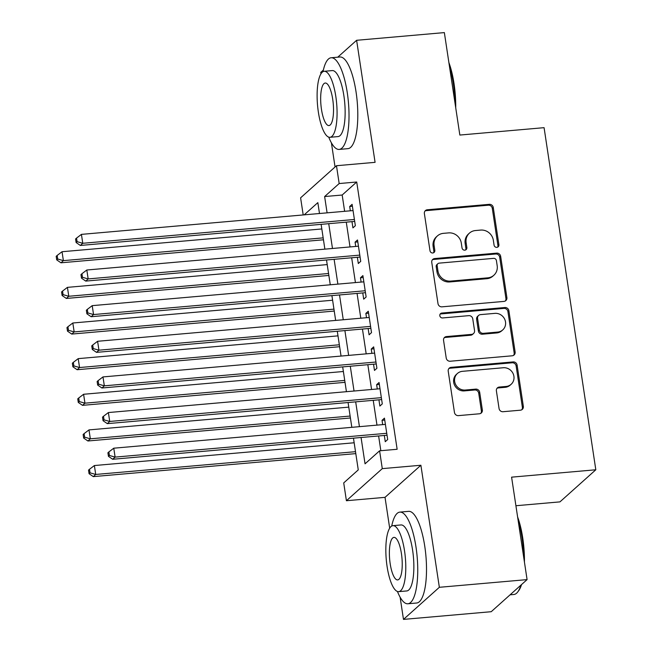 <?xml version="1.0" encoding="UTF-8"?>
<svg xmlns="http://www.w3.org/2000/svg" width="652" height="652" viewBox="0 0 652 652"><rect width="100%" height="100%" fill="white"/><g stroke="black" fill="none" stroke-linecap="round" stroke-linejoin="round"><path stroke-width="0.98" d="M496.848 247.361A2.526 2.363 48.2 0 0 498.894 244.696L493.271 207.532A3.61 3.382 48.2 0 0 489.293 204.337L427.288 209.773A3.61 3.382 48.2 0 0 424.379 213.571L429.994 250.735A2.526 2.363 48.2 0 0 434.093 252.414A2.526 2.363 48.2 0 0 434.819 250.311L434.093 245.502A11.557 10.815 48.2 0 1 437.402 235.926A11.557 10.815 48.2 0 1 443.425 233.343L448.592 232.894A11.557 10.815 48.2 0 1 461.306 243.123L462.032 247.931A2.526 2.363 48.2 0 0 466.131 249.602A2.526 2.363 48.2 0 0 466.856 247.507L466.131 242.699A11.557 10.815 48.2 0 1 469.44 233.114A11.557 10.815 48.2 0 1 475.455 230.539L480.622 230.083A11.557 10.815 48.2 0 1 493.344 240.311L494.069 245.119A2.526 2.363 48.2 0 0 496.848 247.361M497.615 247.157A2.526 2.363 48.2 0 0 497.924 245.568L492.301 208.404A3.61 3.382 48.2 0 0 488.332 205.201L426.327 210.637A3.61 3.382 48.2 0 0 424.974 211.061M433.547 252.772A2.526 2.363 48.2 0 0 433.849 251.183L433.124 246.374L434.093 245.502M465.585 249.96A2.526 2.363 48.2 0 0 465.887 248.371L465.161 243.563L466.131 242.699M499.057 408.519A3.61 3.382 48.2 0 0 503.034 411.714L520.426 410.19A3.61 3.382 48.2 0 0 523.344 406.392L517.101 365.112A3.61 3.382 48.2 0 0 513.132 361.917L451.127 367.353A3.61 3.382 48.2 0 0 448.209 371.151L454.452 412.431A3.61 3.382 48.2 0 0 458.421 415.626L479.44 413.784A3.61 3.382 48.2 0 0 482.35 409.978L479.685 392.317A3.61 3.382 48.2 0 0 475.707 389.122L465.283 390.035A9.666 9.038 48.2 0 1 455.512 384.264A9.666 9.038 48.2 0 1 457.427 373.474A9.666 9.038 48.2 0 1 462.455 371.322L503.279 367.744A9.666 9.038 48.2 0 1 513.059 373.514A9.666 9.038 48.2 0 1 511.135 384.305A9.666 9.038 48.2 0 1 506.107 386.457L499.302 387.052A3.61 3.382 48.2 0 0 496.392 390.85L499.057 408.519M527.085 579.612L491.217 611.706L403.482 619.4L439.35 587.297L527.085 579.612L511.592 477.158L595.814 469.774L544.078 127.67L459.847 135.054L444.354 32.6L356.62 40.294L375.079 162.34L336.473 165.722L339.17 183.546L356.717 182.006L397.141 449.277L379.594 450.809L382.284 468.633L346.416 500.728L343.718 482.912L358.266 469.896L353.465 438.168M439.35 587.297L420.89 465.251L382.284 468.633M503.98 301.403A3.61 3.382 48.2 0 0 506.889 297.605L500.654 256.326A3.61 3.382 48.2 0 0 496.677 253.131L434.672 258.567A3.61 3.382 48.2 0 0 431.754 262.365L437.997 303.645A3.61 3.382 48.2 0 0 441.974 306.839L503.98 301.403M508.878 310.719L515.121 351.998A3.61 3.382 48.2 0 1 512.203 355.796L450.198 361.232A3.61 3.382 48.2 0 1 446.221 358.038L443.556 340.368A3.61 3.382 48.2 0 1 446.465 336.571L471.616 334.37A3.61 3.382 48.2 0 0 474.534 330.564L472.757 318.852A3.61 3.382 48.2 0 0 468.788 315.649L442.602 317.948A2.526 2.363 48.2 0 1 440.548 313.612A2.526 2.363 48.2 0 1 441.86 313.05L504.901 307.524A3.61 3.382 48.2 0 1 508.878 310.719L507.908 311.591L514.151 352.862L515.121 351.998M356.62 40.294L337.744 57.18M323.359 70.057L320.751 72.388L320.963 73.798M351.982 221.647L352.928 227.882L355.348 225.714L352.113 204.329L349.692 206.505L350.344 210.808M357.369 257.279L358.315 263.522L360.735 261.346L357.508 239.969L355.079 242.137L355.731 246.44M362.757 292.919L363.702 299.154L366.131 296.986L362.895 275.6L360.466 277.776L361.118 282.08M368.152 328.551L369.089 334.794L371.518 332.618L368.282 311.24L365.862 313.408L366.514 317.711M373.539 364.191L374.484 370.426L376.905 368.258L373.669 346.872L371.249 349.048L371.901 353.351M378.926 399.823L379.871 406.066L382.292 403.89L379.065 382.512L376.636 384.68L377.288 388.983M356.717 182.006L342.178 195.021L344.639 211.305M346.277 222.145L350.026 246.945M351.664 257.784L355.421 282.577M357.06 293.416L360.809 318.217M362.447 329.056L366.196 353.849M367.834 364.688L371.583 389.488M373.229 400.328L376.978 425.12M378.616 435.96L380.841 450.703M384.321 435.463L385.259 441.697L387.687 439.529L384.452 418.144L382.031 420.32L382.675 424.623M515.911 505.732L559.946 501.877L595.814 469.774M420.89 465.251L385.022 497.346L389.676 528.153M400.116 597.191L403.482 619.4M385.022 497.346L346.416 500.728M303.196 214.94L300.605 197.825L336.473 165.722M331.403 142.837L335.055 166.993M361.069 437.5L365.047 463.825L379.594 450.809M339.17 183.546L324.631 196.554L327.092 212.845M328.73 223.685L332.479 248.477M334.117 259.317L337.875 284.117M339.513 294.957L343.262 319.749M344.9 330.588L348.649 355.389M350.287 366.228L354.036 391.021M355.682 401.86L359.431 426.661M319.488 213.514L317.842 202.633L304.182 214.85M351.827 427.329L348.078 402.528M346.432 391.689L342.683 366.897M341.045 356.057L337.296 331.257M335.658 320.417L331.909 295.625M330.271 284.785L326.513 259.985M324.875 249.145L321.126 224.353M342.178 195.021L324.631 196.554M349.692 206.505L352.406 206.26M355.079 242.137L357.793 241.9M360.466 277.776L363.188 277.532M365.862 313.408L368.576 313.172M371.249 349.048L373.963 348.804M376.636 384.68L379.35 384.444M382.031 420.32L384.745 420.075M469.44 233.114L468.47 233.987A11.557 10.815 48.2 0 0 465.161 243.563M437.402 235.926L436.441 236.79A11.557 10.815 48.2 0 0 433.124 246.374M505.324 300.979A3.61 3.382 48.2 0 0 505.928 298.469L499.685 257.198A3.61 3.382 48.2 0 0 495.707 254.003L433.702 259.439A3.61 3.382 48.2 0 0 432.349 259.855M496.408 260.596A2.526 2.363 48.2 0 0 493.629 258.363L439.203 263.131A2.526 2.363 48.2 0 0 437.158 265.796L437.924 270.865A11.557 10.815 48.2 0 0 450.646 281.093L487.851 277.833A11.557 10.815 48.2 0 0 493.866 275.25A11.557 10.815 48.2 0 0 497.174 265.674L496.408 260.596M437.883 263.693L436.913 264.565A2.526 2.363 48.2 0 0 436.188 266.66L437.158 265.796M493.866 275.25L492.896 276.122A11.557 10.815 48.2 0 1 486.881 278.697L449.676 281.957A11.557 10.815 48.2 0 1 436.954 271.729L436.188 266.66M513.556 355.373A3.61 3.382 48.2 0 0 514.151 352.862M473.499 333.563L472.529 334.427A3.61 3.382 48.2 0 1 470.646 335.234L445.495 337.434A3.61 3.382 48.2 0 0 444.151 337.858M507.908 311.591A3.61 3.382 48.2 0 0 503.931 308.396L440.899 313.922A2.526 2.363 48.2 0 0 440.133 314.117M497.712 332.08A9.666 9.038 48.2 0 0 502.741 329.92A9.666 9.038 48.2 0 0 504.656 319.138A9.666 9.038 48.2 0 0 494.876 313.368L480.5 314.623A3.61 3.382 48.2 0 0 477.582 318.429L479.35 330.14A3.61 3.382 48.2 0 0 483.328 333.343L497.712 332.08L496.742 332.944A9.666 9.038 48.2 0 0 501.771 330.792L502.741 329.92M478.617 315.429L477.647 316.301A3.61 3.382 48.2 0 0 476.612 319.293L477.582 318.429M496.742 332.944L482.358 334.207A3.61 3.382 48.2 0 1 478.381 331.012L476.612 319.293M511.135 384.305L510.166 385.169A9.666 9.038 48.2 0 1 505.137 387.321L498.332 387.924A3.61 3.382 48.2 0 0 496.987 388.339M457.427 373.474L456.457 374.346A9.666 9.038 48.2 0 0 454.542 385.128A9.666 9.038 48.2 0 0 464.322 390.898L465.283 390.035M480.785 413.36A3.61 3.382 48.2 0 0 481.38 410.85L478.715 393.18A3.61 3.382 48.2 0 0 474.737 389.986L464.322 390.898M521.779 409.766A3.61 3.382 48.2 0 0 522.374 407.255L516.131 365.984A3.61 3.382 48.2 0 0 512.162 362.781L450.157 368.217A3.61 3.382 48.2 0 0 448.804 368.641M321.827 228.958L62.038 251.729L63.383 260.637L60.962 262.805L323.465 239.797M57.694 259.015L57.156 255.454L56.186 256.317L56.724 259.879L57.694 259.015L63.383 260.637L323.172 237.866M57.156 255.454L62.038 251.729M60.962 262.805L56.724 259.879M354.403 219.48L82.771 243.286L81.427 234.378L353.058 210.572M354.696 221.411L80.351 245.454L82.771 243.286L77.083 241.664L76.545 238.102L75.575 238.966L76.113 242.528L77.083 241.664M76.113 242.528L80.351 245.454M81.427 234.378L76.545 238.102M448.886 62.576A44.907 12.999 85 0 1 454.028 83.627A44.907 12.999 85 0 1 455.724 107.759M454.966 102.747A46.007 13.325 -95 0 0 453.27 83.456A46.007 13.325 -95 0 0 449.424 66.088M328.747 137.132A46.007 13.325 -95 0 0 339.179 149.422A46.007 13.325 -95 0 0 347.28 92.747A46.007 13.325 -95 0 0 331.151 57.759A46.007 13.325 -95 0 0 323.009 71.671M339.179 149.422L347.956 148.648A46.007 13.325 -95 0 0 356.057 91.973A46.007 13.325 -95 0 0 339.92 56.993L331.151 57.759M324.199 71.296L332.275 70.587A33.122 9.593 85 0 1 343.889 95.779A33.122 9.593 85 0 1 338.054 136.586L329.985 137.295A33.122 9.593 -95 0 0 335.821 96.488A33.122 9.593 -95 0 0 324.199 71.296A33.122 9.593 -95 0 0 318.363 112.103A33.122 9.593 -95 0 0 329.985 137.295M321.469 109.332A21.345 6.178 -95 0 0 328.958 125.559A21.345 6.178 -95 0 0 332.716 99.267A21.345 6.178 -95 0 0 325.226 83.032A21.345 6.178 -95 0 0 321.469 109.332M517.606 516.93A44.907 12.999 85 0 1 522.741 537.981A44.907 12.999 85 0 1 524.436 562.114M523.678 557.101A46.007 13.325 -95 0 0 521.983 537.81A46.007 13.325 -95 0 0 518.136 520.443M397.459 591.486A46.007 13.325 -95 0 0 407.899 603.776A46.007 13.325 -95 0 0 416 547.101A46.007 13.325 -95 0 0 399.863 512.113A46.007 13.325 -95 0 0 391.722 526.034M407.899 603.776L416.669 603.01A46.007 13.325 -95 0 0 424.77 546.335A46.007 13.325 -95 0 0 408.633 511.347L399.863 512.113M392.911 525.659L400.988 524.95A33.122 9.593 85 0 1 412.602 550.141A33.122 9.593 85 0 1 406.775 590.948L398.698 591.649A33.122 9.593 -95 0 0 404.533 550.842A33.122 9.593 -95 0 0 392.911 525.659A33.122 9.593 -95 0 0 387.084 566.466A33.122 9.593 -95 0 0 398.698 591.649M390.181 563.687A21.345 6.178 -95 0 0 397.671 579.921A21.345 6.178 -95 0 0 401.428 553.621A21.345 6.178 -95 0 0 393.947 537.387A21.345 6.178 -95 0 0 390.181 563.687M510.084 594.82L513.882 594.485A46.007 13.325 -95 0 0 517.704 591.992A46.007 13.325 -95 0 0 520.883 585.162M521.559 584.559A44.907 12.999 85 0 1 518.568 590.859L517.704 591.992M327.214 264.59L67.425 287.361L68.778 296.269L66.349 298.445L328.852 275.437M63.081 294.647L62.543 291.085L61.573 291.957L62.111 295.519L63.081 294.647L68.778 296.269L328.559 273.506M62.543 291.085L67.425 287.361M66.349 298.445L62.111 295.519M332.601 300.23L72.82 323.001L74.165 331.909L71.744 334.077L334.24 311.069M68.468 330.287L67.93 326.725L66.96 327.589L67.498 331.151L68.468 330.287L74.165 331.909L333.946 309.138M67.93 326.725L72.82 323.001M71.744 334.077L67.498 331.151M337.989 335.861L78.207 358.633L79.552 367.541L77.132 369.717L339.635 346.709M73.863 365.919L73.326 362.357L72.356 363.229L72.894 366.791L73.863 365.919L79.552 367.541L339.342 344.778M73.326 362.357L78.207 358.633M77.132 369.717L72.894 366.791M343.384 371.501L83.595 394.273L84.947 403.18L82.519 405.348L345.022 382.341M79.251 401.559L78.713 397.997L77.743 398.861L78.281 402.423L79.251 401.559L84.947 403.18L344.729 380.409M78.713 397.997L83.595 394.273M82.519 405.348L78.281 402.423M359.798 255.111L88.167 278.917L86.814 270.01L358.445 246.203M360.083 257.043L85.738 281.093L88.167 278.917L82.47 277.296L81.932 273.734L80.962 274.606L81.5 278.168L82.47 277.296M81.5 278.168L85.738 281.093M86.814 270.01L81.932 273.734M365.185 290.751L93.554 314.557L92.209 305.649L363.84 281.843M365.479 292.683L91.133 316.725L93.554 314.557L87.857 312.936L87.319 309.374L86.349 310.238L86.887 313.799L87.857 312.936M86.887 313.799L91.133 316.725M92.209 305.649L87.319 309.374M370.572 326.383L98.941 350.189L97.596 341.281L369.228 317.475M370.866 328.315L96.52 352.365L98.941 350.189L93.252 348.567L92.714 345.006L91.745 345.878L92.282 349.439L93.252 348.567M92.282 349.439L96.52 352.365M97.596 341.281L92.714 345.006M375.959 362.023L104.336 385.829L102.983 376.921L374.615 353.115M376.253 363.955L101.908 387.997L104.336 385.829L98.639 384.207L98.102 380.646L97.132 381.51L97.67 385.071L98.639 384.207M97.67 385.071L101.908 387.997M102.983 376.921L98.102 380.646M348.771 407.133L88.982 429.904L90.335 438.812L87.906 440.988L350.409 417.981M84.638 437.19L84.1 433.629L83.13 434.501L83.668 438.062L84.638 437.19L90.335 438.812L350.116 416.049M84.1 433.629L88.982 429.904M87.906 440.988L83.668 438.062M381.355 397.655L109.723 421.461L108.379 412.553L380.002 388.747M381.648 399.586L107.295 423.637L109.723 421.461L104.027 419.839L103.489 416.278L102.519 417.15L103.057 420.711L104.027 419.839M103.057 420.711L107.295 423.637M108.379 412.553L103.489 416.278M354.158 442.773L94.377 465.544L95.722 474.452L93.301 476.62L355.796 453.613M90.025 472.83L89.487 469.269L88.517 470.133L89.063 473.694L90.025 472.83L95.722 474.452L355.511 451.681M89.487 469.269L94.377 465.544M93.301 476.62L89.063 473.694M386.742 433.295L115.111 457.101L113.766 448.193L385.397 424.387M387.035 435.226L112.69 459.269L115.111 457.101L109.422 455.479L108.876 451.917L107.906 452.781L108.452 456.343L109.422 455.479M108.452 456.343L112.69 459.269M113.766 448.193L108.876 451.917M497.924 245.568L498.894 244.696M433.849 251.183L434.819 250.311M465.887 248.371L466.856 247.507M426.327 210.637L427.288 209.773M488.332 205.201L489.293 204.337M492.301 208.404L493.271 207.532M433.702 259.439L434.672 258.567M495.707 254.003L496.677 253.131M499.685 257.198L500.654 256.326M505.928 298.469L506.889 297.605M436.954 271.729L437.924 270.865M449.676 281.957L450.646 281.093M486.881 278.697L487.851 277.833M445.495 337.434L446.465 336.571M470.646 335.234L471.616 334.37M440.899 313.922L441.86 313.05M503.931 308.396L504.901 307.524M478.381 331.012L479.35 330.14M482.358 334.207L483.328 333.343M498.332 387.924L499.302 387.052M505.137 387.321L506.107 386.457M474.737 389.986L475.707 389.122M478.715 393.18L479.685 392.317M481.38 410.85L482.35 409.978M450.157 368.217L451.127 367.353M512.162 362.781L513.132 361.917M516.131 365.984L517.101 365.112M522.374 407.255L523.344 406.392"/></g></svg>
